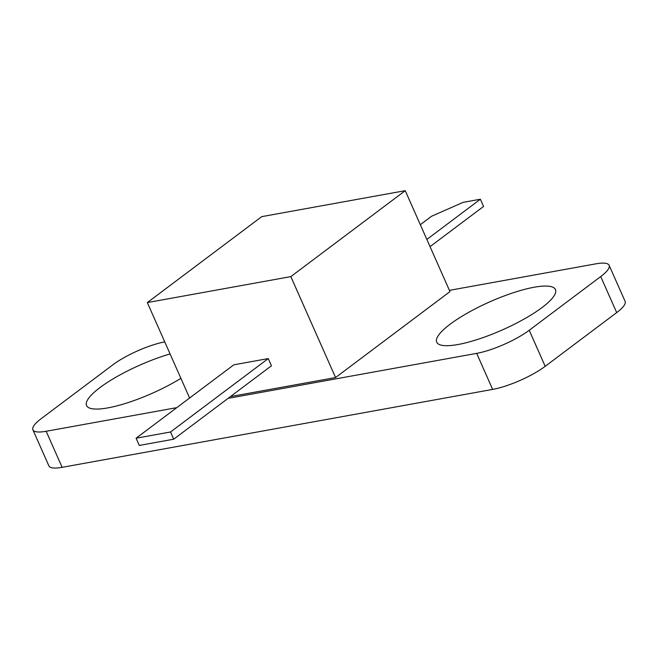 <?xml version="1.0" encoding="UTF-8"?>
<svg xmlns="http://www.w3.org/2000/svg" width="658" height="658" viewBox="0 0 658 658"><rect width="100%" height="100%" fill="white"/><g stroke="black" fill="none" stroke-linecap="round" stroke-linejoin="round"><path stroke-width="0.99" d="M405.238 190.672L261.736 216.638L147.326 302.581L290.836 276.615L405.238 190.672L449.973 291.609L335.564 377.552L290.836 276.615M230.473 396.568L335.564 377.552M189.611 398.008L147.326 302.581M173.72 439.199L271.441 365.79L268.25 358.577L233.812 364.812L136.083 438.22L139.282 445.433L173.72 439.199L170.529 431.985L136.083 438.22M268.25 358.577L170.529 431.985M426.853 239.438L480.381 199.226L483.581 206.439L430.044 246.651M480.381 199.226L463.158 202.343L431.64 216.202L420.322 224.707M228.087 398.361L476.68 353.371A40.582 9.615 -23.9 0 0 529.221 330.267L600.721 276.557A40.582 9.615 -23.9 0 0 609.127 265.306A40.582 9.615 -23.9 0 0 595.86 263.842L449.414 290.351M164.739 341.872A40.582 9.615 -23.9 0 0 112.806 364.853L41.306 418.57A40.582 9.615 -23.9 0 0 32.9 429.822A40.582 9.615 -23.9 0 0 46.167 431.278L176.796 407.639M542.011 307.566A64.936 15.381 -23.9 0 0 555.451 289.569A64.936 15.381 -23.9 0 0 489.856 301.816A64.936 15.381 -23.9 0 0 436.723 342.185A64.936 15.381 -23.9 0 0 478.777 339.051A64.936 15.381 -23.9 0 0 542.011 307.566M170.093 353.955A64.936 15.381 -23.9 0 0 86.568 405.558A64.936 15.381 -23.9 0 0 180.901 378.342M32.9 429.822L48.873 465.864A40.582 9.615 -23.9 0 0 62.14 467.328L492.653 389.413A40.582 9.615 -23.9 0 0 545.194 366.317L616.694 312.599A40.582 9.615 -23.9 0 0 625.1 301.356L609.127 265.306M62.14 467.328L46.167 431.278M492.653 389.413L476.68 353.371M545.194 366.317L529.221 330.267M616.694 312.599L600.721 276.557"/></g></svg>
